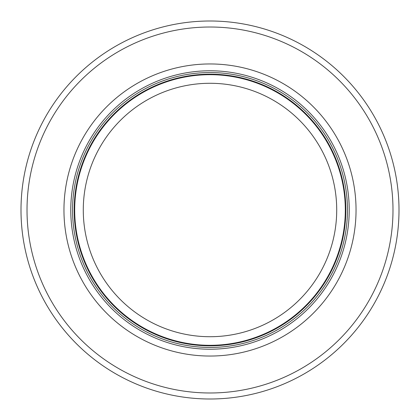 <?xml version="1.0" encoding="UTF-8"?>
<svg xmlns="http://www.w3.org/2000/svg" width="420" height="420" viewBox="0 0 420 420"><rect width="100%" height="100%" fill="white"/><g stroke="black" fill="none" stroke-linecap="round" stroke-linejoin="round"><path stroke-width="0.63" d="M345.308 210A135.308 135.308 0 0 0 142.349 92.82A135.308 135.308 0 0 0 142.349 327.18A135.308 135.308 0 0 0 345.308 210M347.456 210A137.456 137.456 0 0 0 141.272 90.962A137.456 137.456 0 0 0 141.272 329.038A137.456 137.456 0 0 0 347.456 210M356.044 210A146.044 146.044 0 0 0 136.978 83.522A146.044 146.044 0 0 0 136.978 336.478A146.044 146.044 0 0 0 356.044 210M399 210A189 189 0 0 0 115.5 46.321A189 189 0 0 0 115.5 373.679A189 189 0 0 0 399 210M336.714 210A126.714 126.714 0 0 1 146.643 319.741A126.714 126.714 0 0 1 146.643 100.259A126.714 126.714 0 0 1 336.714 210M345.823 210A135.823 135.823 0 0 0 142.086 92.374A135.823 135.823 0 0 0 142.086 327.626A135.823 135.823 0 0 0 345.823 210M349.219 210A139.22 139.22 0 0 0 140.39 89.428A139.22 139.22 0 0 0 140.39 330.572A139.22 139.22 0 0 0 349.219 210M392.989 210A182.989 182.989 0 0 0 118.508 51.529A182.989 182.989 0 0 0 118.508 368.471A182.989 182.989 0 0 0 392.989 210"/></g></svg>
